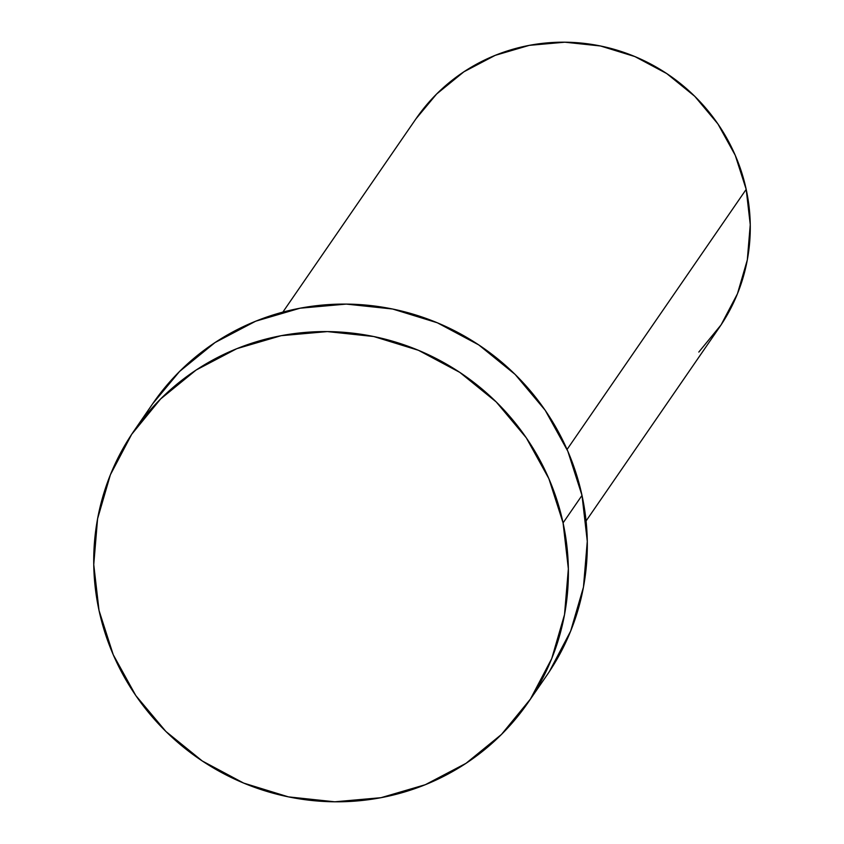 <?xml version="1.0" encoding="UTF-8"?>
<svg xmlns="http://www.w3.org/2000/svg" width="844" height="844" viewBox="0 0 844 844"><rect width="100%" height="100%" fill="white"/><g stroke="black" fill="none" stroke-linecap="round" stroke-linejoin="round"><path stroke-width="1.27" d="M586.084 520.948L719.331 327.472A184.097 179.308 -145.4 0 0 746.191 189.362L567.062 449.472L746.191 189.362A184.097 179.308 -145.4 0 0 602.089 46.314A184.097 179.308 -145.4 0 0 416.092 118.635L282.846 312.122M528.154 702.44L547.091 674.947A239.327 233.092 -145.4 0 0 582.001 495.407L563.075 522.89L582.001 495.407A239.327 233.092 -145.4 0 0 394.665 309.453A239.327 233.092 -145.4 0 0 152.88 403.464L133.953 430.957A239.327 233.092 34.6 0 1 375.738 336.946A239.327 233.092 34.6 0 1 563.075 522.89A239.327 233.092 34.6 0 1 528.154 702.44A239.327 233.092 34.6 0 1 286.369 796.441A239.327 233.092 34.6 0 1 99.033 610.497A239.327 233.092 34.6 0 1 133.953 430.957M152.69 403.738L179.55 371.466L215.051 342.548L255.732 321.184L300.042 308.208L346.262 304.093L392.629 309.02L437.361 322.798L478.727 344.89L515.156 374.451L545.235 410.332L567.801 451.181L582.001 495.407L587.287 541.31L583.457 587.139L570.649 631.122L549.36 671.571M99.033 610.497L93.747 564.583L97.577 518.765L110.385 474.771L131.675 434.322L160.624 398.959L196.114 370.041L236.805 348.677L281.105 335.69L327.335 331.587L373.702 336.513L418.424 350.292L459.801 372.383L496.219 401.934L526.297 437.825L548.874 478.664L563.075 522.89L568.36 568.803L564.52 614.632L551.723 658.615L530.433 699.064L501.484 734.428L465.983 763.345L425.302 784.709L380.992 797.696L334.773 801.8L288.405 796.873L243.673 783.095L202.307 761.003L165.878 731.453L135.8 695.561L113.233 654.722L99.033 610.497M415.944 118.846L436.612 94.022L463.915 71.782L495.217 55.345L529.293 45.354L564.847 42.2L600.517 45.987L634.931 56.59L666.749 73.576L694.77 96.311L717.906 123.92L735.261 155.338L746.191 189.362L750.253 224.673L747.309 259.92L737.456 293.754L721.082 324.877L698.811 352.075"/></g></svg>

